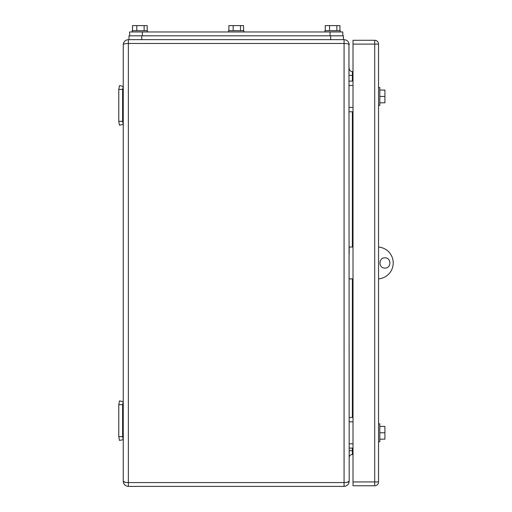 <?xml version="1.0" encoding="UTF-8"?>
<svg xmlns="http://www.w3.org/2000/svg" width="512" height="512" viewBox="0 0 512 512"><rect width="100%" height="100%" fill="white"/><g stroke="black" fill="none" stroke-linecap="round" stroke-linejoin="round"><path stroke-width="0.77" d="M125.331 482.323L123.251 481.293L123.251 44.749C123.552 41.67 125.254 39.968 128.352 39.642L344.077 39.642C347.181 39.968 348.877 41.67 349.184 44.749C348.877 43.974 347.174 43.546 344.077 43.469L128.352 43.469L128.352 39.642C125.254 39.968 123.552 41.67 123.251 44.749C123.552 43.974 125.254 43.546 128.352 43.469L128.352 482.573L344.077 482.573L344.077 39.642M348.96 43.27L349.184 481.293C348.883 482.061 347.181 482.49 344.077 482.573L344.077 486.4L128.352 486.4L128.352 482.573C125.248 482.49 123.546 482.061 123.251 481.293C123.546 484.365 125.248 486.067 128.352 486.4M347.098 482.323L349.184 481.293C348.883 484.365 347.181 486.067 344.077 486.4M353.011 454.49L352.371 454.49A3.194 3.194 0 0 0 349.184 457.677A3.194 3.194 0 0 1 352.371 454.49L352.371 448.109M352.371 81.126L352.371 71.552A3.194 3.194 0 0 1 349.184 68.358A3.194 3.194 0 0 0 352.371 71.552L353.011 71.552M349.184 443.77L353.011 443.77M349.184 421.811L353.011 421.811M349.184 448.109L353.011 448.109M349.184 417.472L353.011 417.472M349.184 107.418L353.011 107.418M349.184 85.466L353.011 85.466M349.184 111.763L353.011 111.763M349.184 81.126L353.011 81.126M353.011 278.912L349.818 278.912L349.184 278.272M378.541 278.861A15.955 15.955 0 0 0 393.216 262.957A15.955 15.955 0 0 0 378.541 247.053M353.011 247.002L349.818 247.002L349.184 247.642L349.184 254.022M384.922 268.064C378.336 268.378 378.336 257.536 384.922 257.85C391.507 257.536 391.507 268.378 384.922 268.064M118.784 436.621L119.501 440.448L123.251 439.661L122.611 436.621L118.784 436.621L118.784 404.704L122.611 404.704L122.611 436.621M122.611 404.704L123.251 401.664L119.501 400.877L118.784 404.704M118.784 121.331L118.784 89.421L122.611 89.421L122.611 121.331L118.784 121.331L118.784 121.734L119.501 125.165L123.251 124.378L122.611 121.331M122.611 89.421L123.251 86.381L119.501 85.594L118.784 89.421M378.541 44.109L378.541 481.933A3.827 3.827 0 0 1 374.707 485.76L353.011 485.76L353.011 481.933L374.707 481.933L374.707 44.109L378.541 44.109A3.827 3.827 0 0 0 374.707 40.282A3.827 3.827 0 0 1 378.541 44.109M353.011 44.109L353.011 40.282L374.707 40.282L374.707 44.109L353.011 44.109L353.011 481.933M378.541 441.722L379.814 441.722L379.814 423.853L378.541 423.853M379.814 432.787L384.922 432.787L384.922 439.168L379.814 439.168M384.922 432.787L384.922 426.406L379.814 426.406M378.541 105.376L379.814 105.376L379.814 87.507L378.541 87.507M379.814 96.442L384.922 96.442L384.922 102.822L379.814 102.822M384.922 96.442L384.922 90.061L379.814 90.061M342.797 35.814L342.797 31.981L129.632 31.981L129.632 35.814L129.632 31.981M343.437 39.642L343.437 35.814L128.992 35.814L128.992 39.642L128.992 35.814M340.243 30.707L340.243 31.981L340.243 30.707L324.928 30.707L324.928 31.981M339.923 30.707L339.923 25.6L336.877 25.6L336.877 30.707M336.877 25.6L329.542 25.6L329.542 30.707M325.254 30.707L325.254 25.6L329.542 25.6M132.186 31.981L132.186 30.707L147.501 30.707L147.501 31.981M147.174 30.707L147.174 25.6L144.134 25.6L144.134 30.707M144.134 25.6L136.8 25.6L136.8 30.707M132.506 30.707L132.506 25.6L136.8 25.6M228.557 31.981L228.557 30.707L243.872 30.707L243.872 31.981M243.552 30.707L243.552 25.6L240.506 25.6L240.506 30.707M240.506 25.6L233.171 25.6L233.171 30.707M228.883 30.707L228.883 25.6L233.171 25.6M349.184 450.662L353.011 450.662M353.011 75.379L349.184 75.379M352.371 417.472L352.371 278.912M352.371 247.002L352.371 111.763M374.707 481.933L378.541 481.933A3.827 3.827 0 0 1 374.707 485.76L374.707 481.933M142.394 31.981L142.394 35.814M330.035 31.981L330.035 35.814M141.76 35.814L141.76 39.642M330.675 35.814L330.675 39.642M349.146 44.16L348.979 43.322M123.514 43.13L123.251 44.749M123.251 481.293L123.296 481.997"/></g></svg>
